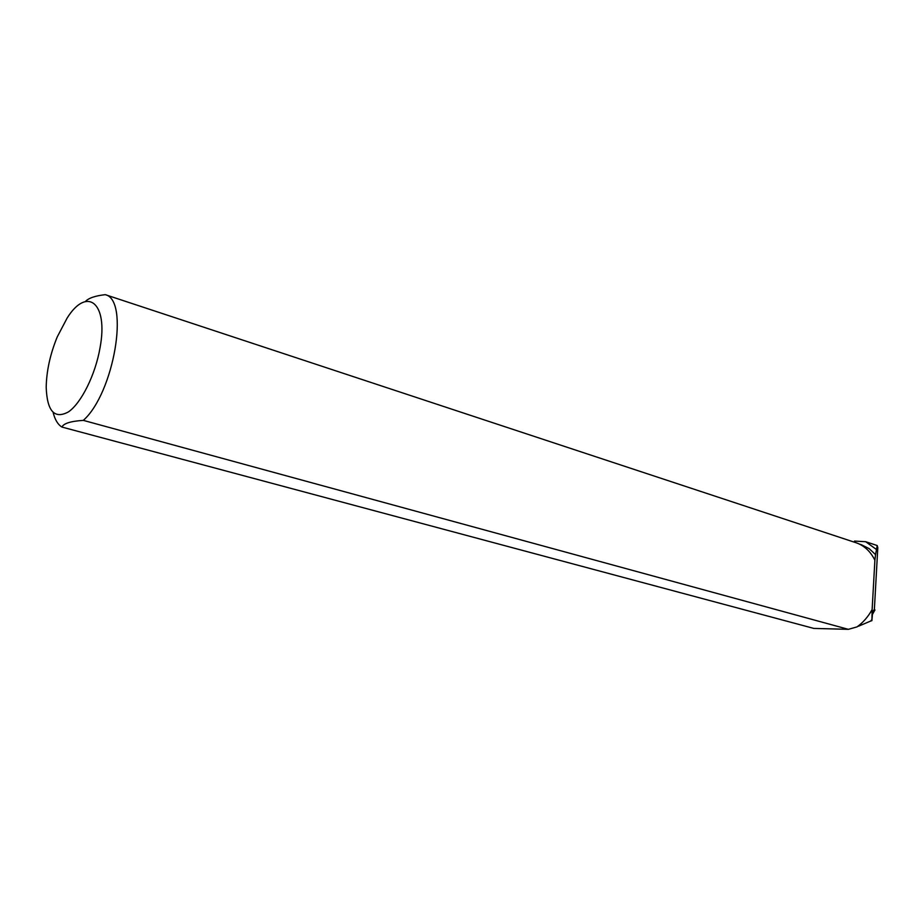 <?xml version="1.0" encoding="UTF-8"?>
<svg xmlns="http://www.w3.org/2000/svg" width="924" height="924" viewBox="0 0 924 924"><rect width="100%" height="100%" fill="white"/><g stroke="black" fill="none" stroke-linecap="round" stroke-linejoin="round"><path stroke-width="1.39" d="M874.624 610.521L874.982 609.967L874.116 609.817L872.649 611.538L871.898 620.662L872.129 609.551C868.133 616.782 863.097 622.557 857.01 626.899L848.359 629.336L813.848 628.424L61.943 427.061C57.889 424.578 54.955 419.739 53.153 412.531M874.347 609.852L877.8 547.689L877.199 545.541L875.559 554.619L869.161 548.625L861.364 544.721M61.943 427.061C63.548 423.435 70.674 421.205 83.322 420.374C113.999 393.231 129.753 299.757 105.255 294.664L856.594 542.919C864.529 545.841 870.616 551.605 874.889 560.233L875.559 554.619M874.889 560.233L872.129 609.551M876.091 549.226L865.661 541.707L854.515 541.083M871.829 620.697L870.651 621.055L871.933 619.554M83.322 420.374L848.359 629.336M870.651 621.055L858.5 626.218M100.046 347.736C95.415 374.705 81.289 403.118 68.411 411.919C54.493 419.404 47.089 411.215 46.2 387.341C46.477 371.102 50.15 354.285 57.242 336.902L67.082 318.145C86.995 286.07 108.524 302.518 100.046 347.736M105.255 294.664C95.149 295.807 88.519 298.106 85.355 301.536M872.383 614.518L874.901 610.036L873.989 609.921M859.297 544.04L861.642 544.813M877.199 545.541L865.661 541.695"/></g></svg>
